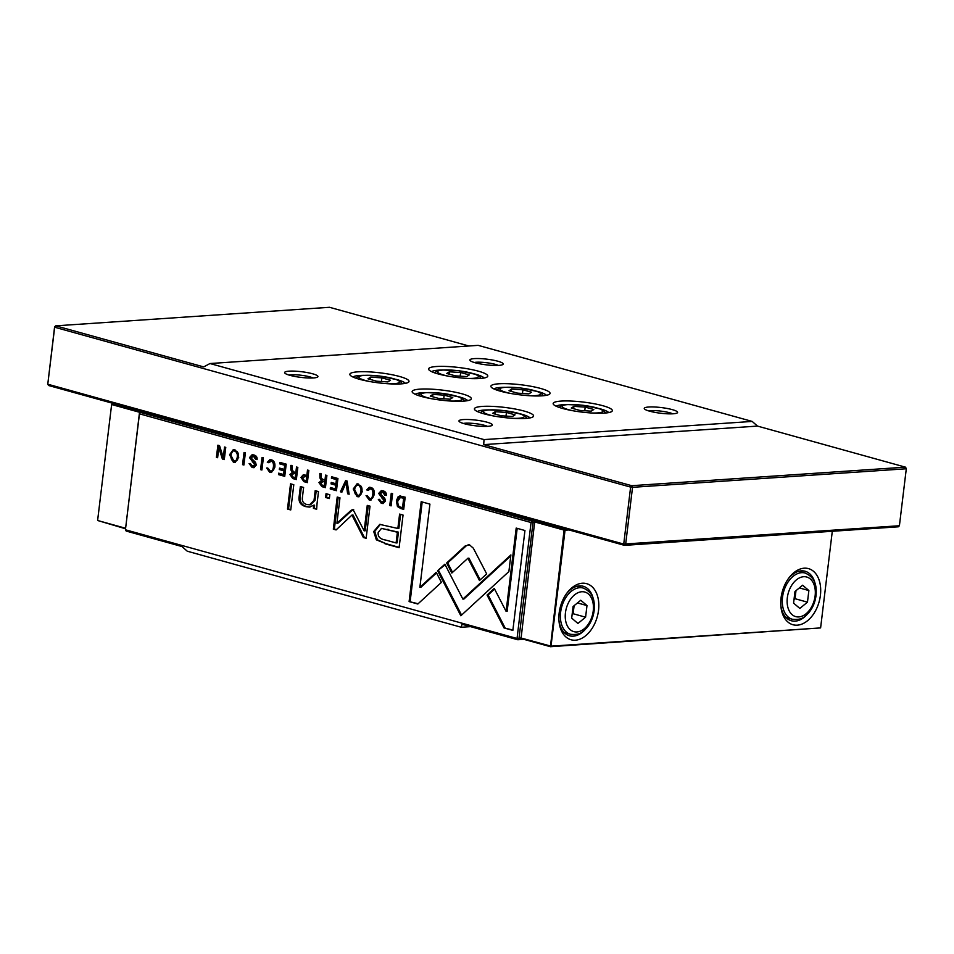 <?xml version="1.0" encoding="UTF-8"?>
<svg xmlns="http://www.w3.org/2000/svg" width="954" height="954" viewBox="0 0 954 954"><rect width="100%" height="100%" fill="white"/><g stroke="black" fill="none" stroke-linecap="round" stroke-linejoin="round"><path stroke-width="1.43" d="M97.63 520.324L111.654 404.365L97.63 520.324M114.17 403.709L111.654 404.365M125.439 528.743L97.654 520.502L125.499 528.23M140.429 412.522L111.69 404.544L112.238 403.84L141.633 411.997L143.565 411.866M781.04 598.015A29.121 19.104 -74.5 0 1 788.576 578.374A29.121 19.104 -74.5 0 1 811.091 569.657A29.121 19.104 -74.5 0 1 820.404 595.356A29.121 19.104 -74.5 0 1 800.156 624.679A29.121 19.104 -74.5 0 1 780.873 606.112A29.121 19.104 -74.5 0 1 781.04 598.015M815.241 584.182A25.686 16.85 105.5 0 0 805.104 571.243A25.686 16.85 105.5 0 0 788.028 579.138M559.151 613.04A29.121 19.104 -74.5 0 1 566.688 593.4A29.121 19.104 -74.5 0 1 589.202 584.695A29.121 19.104 -74.5 0 1 598.528 610.381A29.121 19.104 -74.5 0 1 578.279 639.705A29.121 19.104 -74.5 0 1 558.996 621.137A29.121 19.104 -74.5 0 1 559.151 613.04M593.352 599.207A25.686 16.85 105.5 0 0 583.216 586.269A25.686 16.85 105.5 0 0 566.151 594.163M568.978 529.947L565.042 530.209L551.007 646.168L550.434 646.705L521.039 638.548L534.681 521.945L537.162 521.111M574.105 605.695L573.127 613.732L572.126 614.555M794.002 599.529L795.016 598.707L795.982 590.657M577.933 623.463L571.684 618.12L573.092 606.517L580.747 600.245L586.984 605.575L585.589 617.19L577.933 623.463M573.127 613.732L585.589 617.19M577.468 602.928L586.984 605.575M802.624 585.219L794.98 591.492L793.573 603.095L799.822 608.437L807.466 602.153L808.873 590.55L802.624 585.219M795.016 598.707L807.466 602.153M799.345 587.902L808.873 590.55M558.925 620.207A25.686 16.85 105.5 0 0 569.478 635.781A25.686 16.85 105.5 0 0 584.838 629.902M780.801 605.182A25.686 16.85 105.5 0 0 791.355 620.756A25.686 16.85 105.5 0 0 806.714 614.877M520.657 637.904L551.007 646.168L820.607 627.911L832.293 531.283M820.607 627.911L550.434 646.705L564.076 530.102L566.557 529.279M535.23 521.242L564.625 529.41L564.076 530.102L534.681 521.945M313.091 377.963A13.702 2.325 6.9 0 0 290.934 374.803A13.702 2.325 6.9 0 0 288.955 375.041M313.472 377.939A16.79 2.85 -173.1 0 1 296.36 376.723A16.79 2.85 -173.1 0 1 284.793 373.05A16.79 2.85 -173.1 0 1 289.062 371.166A16.79 2.85 -173.1 0 1 308.834 372.883A16.79 2.85 -173.1 0 1 317.622 377.021A16.79 2.85 -173.1 0 1 313.472 377.939M498.382 365.418A13.702 2.325 6.9 0 0 476.225 362.246A13.702 2.325 6.9 0 0 474.245 362.496M498.763 365.394A16.79 2.85 -173.1 0 1 481.651 364.166A16.79 2.85 -173.1 0 1 470.072 360.505A16.79 2.85 -173.1 0 1 474.341 358.609A16.79 2.85 -173.1 0 1 494.124 360.338A16.79 2.85 -173.1 0 1 502.901 364.476A16.79 2.85 -173.1 0 1 498.763 365.394M487.47 426.366A13.702 2.325 6.9 0 0 465.313 423.206A13.702 2.325 6.9 0 0 463.334 423.445M487.852 426.343A16.79 2.85 -173.1 0 1 470.739 425.114A16.79 2.85 -173.1 0 1 459.172 421.453A16.79 2.85 -173.1 0 1 463.429 419.557A16.79 2.85 -173.1 0 1 483.213 421.286A16.79 2.85 -173.1 0 1 492.002 425.424A16.79 2.85 -173.1 0 1 487.852 426.343M672.761 413.809A13.702 2.325 6.9 0 0 650.604 410.649A13.702 2.325 6.9 0 0 648.625 410.888M673.13 413.786A16.79 2.85 -173.1 0 1 656.03 412.569A16.79 2.85 -173.1 0 1 644.451 408.908A16.79 2.85 -173.1 0 1 648.72 407.012A16.79 2.85 -173.1 0 1 668.504 408.729A16.79 2.85 -173.1 0 1 677.28 412.879A16.79 2.85 -173.1 0 1 673.13 413.786M604.419 413.106A29.801 5.056 -173.1 0 1 574.058 410.947A29.801 5.056 -173.1 0 1 553.499 404.436A29.801 5.056 -173.1 0 1 561.071 401.085A29.801 5.056 -173.1 0 1 596.19 404.138A29.801 5.056 -173.1 0 1 611.788 411.484A29.801 5.056 -173.1 0 1 604.419 413.106M566.545 404.591A26.724 4.531 6.9 0 0 562.955 404.723A26.724 4.531 6.9 0 0 556.254 406.249M401.121 383.878A29.801 5.056 -173.1 0 1 370.748 381.707A29.801 5.056 -173.1 0 1 350.19 375.196A29.801 5.056 -173.1 0 1 357.774 371.845A29.801 5.056 -173.1 0 1 392.881 374.898A29.801 5.056 -173.1 0 1 408.479 382.244A29.801 5.056 -173.1 0 1 401.121 383.878M363.247 375.351A26.724 4.531 6.9 0 0 359.646 375.482A26.724 4.531 6.9 0 0 352.944 377.009M479.862 378.535A29.801 5.056 -173.1 0 1 449.501 376.377A29.801 5.056 -173.1 0 1 428.942 369.866A29.801 5.056 -173.1 0 1 436.515 366.503A29.801 5.056 -173.1 0 1 471.634 369.568A29.801 5.056 -173.1 0 1 487.232 376.913A29.801 5.056 -173.1 0 1 479.862 378.535M441.988 370.009A26.724 4.531 6.9 0 0 438.399 370.152A26.724 4.531 6.9 0 0 431.697 371.678M463.394 401.157A29.801 5.056 -173.1 0 1 433.033 398.987A29.801 5.056 -173.1 0 1 412.474 392.476A29.801 5.056 -173.1 0 1 420.046 389.125A29.801 5.056 -173.1 0 1 455.165 392.177A29.801 5.056 -173.1 0 1 470.763 399.535A29.801 5.056 -173.1 0 1 463.394 401.157M425.52 392.631A26.724 4.531 6.9 0 0 421.93 392.762A26.724 4.531 6.9 0 0 415.228 394.3M525.678 418.448A29.801 5.056 -173.1 0 1 495.305 416.278A29.801 5.056 -173.1 0 1 474.746 409.767A29.801 5.056 -173.1 0 1 482.33 406.416A29.801 5.056 -173.1 0 1 517.438 409.469A29.801 5.056 -173.1 0 1 533.036 416.826A29.801 5.056 -173.1 0 1 525.678 418.448M487.804 409.922A26.724 4.531 6.9 0 0 484.203 410.053A26.724 4.531 6.9 0 0 477.501 411.579M542.146 395.827A29.801 5.056 -173.1 0 1 511.773 393.656A29.801 5.056 -173.1 0 1 491.227 387.145A29.801 5.056 -173.1 0 1 498.799 383.794A29.801 5.056 -173.1 0 1 533.906 386.847A29.801 5.056 -173.1 0 1 549.504 394.205A29.801 5.056 -173.1 0 1 542.146 395.827M504.272 387.3A26.724 4.531 6.9 0 0 500.671 387.431A26.724 4.531 6.9 0 0 493.969 388.97M54.593 326.9L55.749 325.839L54.593 326.9L47.772 384.212L623.725 544.078L630.618 487.1L54.664 327.234L47.772 384.212L48.535 385.488L624.488 545.354L623.725 544.078L899.407 525.749L906.3 468.772L632.538 487.315L630.618 487.1L631.703 485.693L905.465 467.162L757.488 426.092L752.205 421.429L478.181 345.36L209.987 363.534L484.012 439.591L752.205 421.429M468.927 345.992L329.512 307.295L55.749 325.839L203.727 366.908L209.987 363.534M899.407 525.749L898.251 526.811L624.488 545.354L625.645 544.293L632.538 487.315L631.703 485.693L483.726 444.624L757.488 426.092M511.642 389.089L522.899 389.816L531.533 392.213L528.898 393.883L517.628 393.155L509.007 390.758L511.642 389.089L511.356 391.414M522.458 393.465L522.899 389.816M512.429 416.504L515.065 414.835L506.431 412.438L495.174 411.711L492.538 413.38L501.16 415.777L512.429 416.504M505.99 416.087L506.431 412.438M494.887 414.036L495.174 411.711M450.145 399.213L452.78 397.544L444.159 395.147L432.889 394.419L430.254 396.089L438.888 398.486L450.145 399.213M443.717 398.796L444.159 395.147M432.615 396.745L432.889 394.419M449.358 371.798L460.627 372.525L469.249 374.922L466.613 376.591L455.356 375.864L446.722 373.467L449.358 371.798L449.084 374.123M460.186 376.174L460.627 372.525M387.873 381.922L390.508 380.264L381.874 377.867L370.617 377.14L367.982 378.81L376.603 381.195L387.873 381.922M381.433 381.517L381.874 377.867M370.331 379.453L370.617 377.14M573.914 406.38L585.184 407.108L593.805 409.493L591.17 411.162L579.913 410.435L571.279 408.05L573.914 406.38L573.64 408.694M584.742 410.757L585.184 407.108M546.403 395.314A26.724 4.531 6.9 0 0 536.792 391.235M529.935 417.935A26.724 4.531 6.9 0 0 520.324 413.857M467.651 400.644A26.724 4.531 6.9 0 0 458.051 396.566M484.119 378.022A26.724 4.531 6.9 0 0 474.52 373.944M405.378 383.353A26.724 4.531 6.9 0 0 395.767 379.287M608.676 412.593A26.724 4.531 6.9 0 0 599.076 408.527M484.012 439.591L483.726 444.624M906.228 468.438L905.465 467.162L906.228 468.438M303.861 481.651L307.367 482.629L308.834 470.441L307.498 470.072L306.854 475.414L303.324 474.722L300.987 477.394L303.861 481.651L304.898 481.579L302.036 477.322L303.873 474.722M366.718 489.903L368.208 490.308L370.629 488.83C372.418 489.39 373.133 491.274 372.787 494.47C372.31 497.749 371.201 499.157 369.436 498.715L367.469 496.008L366.05 495.615L369.15 499.968L370.534 500.134L374.23 494.816C374.683 490.702 373.551 488.233 370.808 487.434L369.305 487.255L366.718 489.903L367.755 489.831L369.842 487.255M371.201 498.727L369.436 498.715M369.782 488.734L371.678 488.758L369.782 488.734M262.04 457.455L260.561 469.63L261.897 470.012L263.376 457.825L262.04 457.455M469.559 544.877L465.17 545.95L446.651 562.991L451.826 573.032L467.913 558.233L479.48 580.521L486.683 573.914L473.351 548.216L469.559 544.877M385.034 543.804L399.106 547.715L403.053 515.053L399.595 514.087L397.854 528.468L379.752 524.378L373.706 531.521L376.365 539.857L386.072 543.732L377.402 539.785L374.743 531.45L380.288 524.354M255.624 459.363L257.079 459.589C257.389 457.157 256.268 455.607 253.728 454.927L252.118 454.736L249.483 457.586L254.861 464.801L252.381 466.172L250.485 463.727L249.113 463.537L252.094 467.484L253.74 467.675L256.304 465.099L255.505 462.344L250.89 457.825L253.597 456.382L255.624 459.363L256.674 459.291L254.635 456.31L252.488 456.25L254.635 456.31M254.396 466.22L252.381 466.172M225.764 447.378L224.524 447.032L223.272 457.383L219.527 445.649L217.882 445.196L216.403 457.383L217.619 457.717L218.824 447.784L222.377 459.041L224.285 459.566L225.764 447.378M317.062 503.497L318.505 491.584L315.19 490.654L314.021 500.361L309.549 504.809L306.83 504.499C303.348 503.557 301.881 501.172 302.418 497.332L303.61 487.446L300.367 486.54L299.103 496.951C298.483 501.995 300.701 505.226 305.769 506.634L309.49 507.099L313.568 505.238L313.401 508.351L316.645 509.245L317.062 503.497M329.822 494.721L326.029 493.671L325.564 497.487L329.357 498.537L329.822 494.721M437.612 570.695L460.842 615.771L508.876 571.565L510.891 554.918L462.869 599.1L444.874 564.219L437.612 570.695L445.184 564.816M461.581 615.115L456.716 605.647L455.666 605.718L456.716 605.647L438.649 570.623M357.046 496.605L358.597 496.796L362.389 491.572L358.561 484.036L356.999 483.845L353.23 489.02L357.046 496.605L358.084 496.533L354.268 488.961L357.535 483.857M144.555 412.14L140.548 412.414L139.379 413.476L125.427 529.78L517.032 638.476L531.056 522.518L139.451 413.821L125.427 529.78L126.19 531.056L181.987 546.547L187.27 551.209L461.295 627.267L470.549 626.635M233.396 462.285L234.958 462.475L238.75 457.252L234.922 449.716L233.36 449.525L229.58 454.7L233.396 462.285L234.434 462.225L230.629 454.641L233.897 449.537M267.323 462.308L268.813 462.726L271.246 461.247C273.023 461.808 273.738 463.68 273.404 466.888C272.927 470.155 271.807 471.574 270.054 471.133L268.086 468.414L266.667 468.02L269.767 472.385L271.151 472.54L274.847 467.233C275.301 463.119 274.156 460.651 271.413 459.84L269.91 459.661L267.323 462.308L268.372 462.237L270.459 459.673M271.807 471.145L270.054 471.133M270.399 461.152L272.284 461.176L270.399 461.152M384.832 495.221L386.287 495.46C386.597 493.015 385.476 491.465 382.936 490.797L381.326 490.606L378.69 493.445L384.068 500.659L381.588 502.042L379.692 499.586L378.321 499.395L381.302 503.342L382.959 503.545L385.511 500.957L384.724 498.203L380.109 493.683L382.804 492.252L384.832 495.221L385.881 495.15L383.842 492.181L381.695 492.109L383.842 492.181M383.603 502.09L381.588 502.042M286.212 464.157L279.868 462.404L279.689 463.859L284.697 465.242L284.197 469.392L279.51 468.092L279.331 469.523L284.018 470.835L283.565 474.532L278.675 473.172L278.496 474.615L284.733 476.344L286.212 464.157M293.796 484.715L290.541 483.821L287.488 509.054L290.743 509.949L293.796 484.715M512.858 630.391L524.95 530.507L516.197 528.075L506.109 611.395L494.267 588.439L487.065 595.046L504.034 627.935L512.858 630.391M325.481 487.291L322.941 486.588L319.995 482.486L322.178 480.124L318.946 482.557L321.903 486.659L325.445 487.649L326.912 475.462L325.576 475.092L324.909 480.589L321.331 478.324L321.259 473.888L319.817 473.482L319.924 477.966L321.069 480.196M391.247 493.313L389.769 505.501L391.116 505.87L392.583 493.683L391.247 493.313M337.931 478.514L331.587 476.75L331.408 478.204L336.416 479.6L335.915 483.75L331.229 482.45L331.05 483.881L335.736 485.181L335.295 488.889L330.394 487.53L330.227 488.973L336.452 490.702L337.931 478.514M244.033 452.458L242.566 464.646L243.902 465.015L245.381 452.828L244.033 452.458M345.634 480.649L340.411 491.799L341.866 492.204L346.087 482.736L347.638 493.802L349.14 494.22L347.113 481.066L345.634 480.649M336.905 523.245L337.943 523.174L352.264 510.151L351.215 510.223L336.905 523.245L339.982 497.821L337.215 497.046L333.328 529.172L336.082 529.935L351.966 515.065L363.343 537.507L366.133 538.283L370.021 506.157L367.254 505.393L364.166 530.853L353.803 510.939L352.634 509.686L351.215 510.223L352.634 509.686M296.408 479.23L293.868 478.514L290.91 474.412L293.105 472.051L289.873 474.484L292.818 478.586L296.36 479.576L297.839 467.388L296.503 467.019L295.835 472.516L294.142 472.051L292.258 470.25L292.174 465.814L290.743 465.421L290.851 469.893L291.984 472.123M400.895 508.589L403.709 509.364L405.188 497.189L399.869 495.985L398.14 496.712L396.351 500.85L397.46 506.55L400.895 508.589L401.944 508.518L398.51 506.479L397.401 500.778L399.177 496.64L400.418 495.985M417.84 604.013L441.404 582.369L436.228 572.328L419.867 587.354L429.932 504.129L421.179 501.697L409.099 601.58L417.84 604.013M534.61 522.613L532.988 522.732L518.952 638.691L517.032 638.476L517.795 639.752L461.986 624.262L461.295 627.267M521.039 638.548L517.795 639.752L523.889 639.335M139.379 413.476L140.548 412.414L532.153 521.111L536.16 520.836M532.153 521.111L531.056 522.518L532.988 522.732L532.153 521.111M235.459 462.404L234.434 462.225M235.805 451.051L234.767 451.123C230.701 449.024 229.33 460.734 233.575 460.961C237.594 463.036 239.025 451.397 234.767 451.123L235.805 451.051C240.074 451.325 238.643 462.964 234.612 460.889M233.575 460.961L235.59 460.997M271.091 471.061C272.844 471.503 273.965 470.083 274.442 466.816C274.788 463.608 274.072 461.736 272.284 461.176M271.651 472.468L267.704 467.949M382.626 501.971L385.118 500.6L379.728 493.385L381.874 490.606M383.46 503.473L382.339 503.271L379.358 499.324M284.197 469.392L285.234 469.32L285.735 465.17L280.726 463.787L280.87 462.678M280.726 463.787L279.689 463.859M285.735 465.17L284.697 465.242M283.565 474.532L284.614 474.472L285.055 470.763L280.369 469.463L280.5 468.366M280.369 469.463L279.331 469.523M285.055 470.763L284.018 470.835M284.781 475.998L279.546 474.543L279.677 473.458M279.546 474.543L278.496 474.615M290.779 509.603L288.537 508.983L291.542 484.095M288.537 508.983L287.488 509.054M512.894 630.034L504.034 627.935M506.109 611.395L507.146 611.323L517.187 528.349M505.071 627.863L488.114 594.974L494.577 589.035M488.114 594.974L487.065 595.046M359.109 496.724L358.084 496.533M359.455 485.371L358.406 485.443C354.351 483.344 352.968 495.054 357.213 495.281C361.244 497.356 362.675 485.717 358.406 485.443L359.455 485.371C363.712 485.646 362.281 497.284 358.263 495.209M357.213 495.281L359.241 495.317M462.869 599.1L463.918 599.029L510.772 555.908M329.392 498.191L326.602 497.416L327.031 493.945M326.602 497.416L325.564 497.487M309.549 504.809L310.587 504.749L315.058 500.301L316.191 490.94M309.99 507.051L306.818 506.562C301.75 505.155 299.52 501.923 300.14 496.879L301.369 486.826M316.668 508.899L314.438 508.279L314.605 505.167L313.568 505.238M314.438 508.279L313.401 508.351M223.272 457.383L224.309 457.312L225.526 447.319M217.667 457.371L218.883 445.47M217.452 457.312L216.403 457.383M224.333 459.22L223.415 458.969L219.861 447.712L218.824 447.784M223.415 458.969L222.377 459.041M253.418 466.101L255.91 464.729L250.52 457.515L252.655 454.736M254.241 467.603L253.132 467.412L250.151 463.465M324.909 480.589L325.958 480.518L326.578 475.366M322.178 480.124L320.961 477.894L320.854 473.422M322.631 481.293L325.779 482.008L325.326 485.658L324.288 485.729L324.73 482.08L322.631 481.293M323.811 481.46L320.413 482.784L322.321 485.192L324.288 485.729M325.779 482.008L324.73 482.08M391.152 505.525L392.249 493.588M390.818 505.429L389.769 505.501M335.915 483.75L336.953 483.678L337.454 479.528L332.457 478.133L332.588 477.036M332.457 478.133L331.408 478.204M337.454 479.528L336.416 479.6M335.295 488.889L336.333 488.818L336.786 485.109L332.099 483.809L332.231 482.724M332.099 483.809L331.05 483.881M336.786 485.109L335.736 485.181M336.5 490.356L331.265 488.901L331.396 487.816M331.265 488.901L330.227 488.973M243.95 464.67L245.035 452.733M243.604 464.574L242.566 464.646M342.009 491.882L346.529 480.899M341.449 491.727L340.411 491.799M349.081 493.85L347.137 482.676L346.087 482.736M348.675 493.731L347.638 493.802M352.264 510.151L353.672 509.615M336.38 529.661L334.365 529.1L338.205 497.332M334.365 529.1L333.328 529.172M366.169 537.937L364.38 537.436L353.016 514.993L351.966 515.065M364.38 537.436L363.343 537.507M364.166 530.853L365.215 530.782L368.256 505.668M399.142 547.357L386.072 543.732M397.854 528.468L398.891 528.397L400.585 514.361M381.493 528.385L398.438 532.165L397.138 542.874L396.101 542.945L397.389 532.237L381.493 528.385L378.213 532.439C377.617 536.649 380.145 539.201 385.798 540.083L396.101 542.945M398.438 532.165L397.389 532.237M452.554 572.364L447.688 562.92L466.208 545.879L468.509 544.698M466.208 545.879L465.17 545.95M447.688 562.92L446.651 562.991M480.22 579.853L468.951 558.162L467.913 558.233M261.945 469.654L263.042 457.729M261.599 469.571L260.561 469.63M370.486 498.644C372.239 499.085 373.36 497.678 373.837 494.399C374.171 491.203 373.455 489.319 371.678 488.758M371.046 500.051L367.087 495.543M295.835 472.516L296.873 472.445L297.505 467.293M293.105 472.051L291.888 469.821L291.781 465.349M293.558 473.22L296.694 473.935L296.253 477.596L295.215 477.668L295.657 474.007L293.558 473.22M294.726 473.387L291.328 474.71L293.248 477.119L295.215 477.668M296.694 473.935L295.657 474.007M307.403 482.283L304.898 481.579M306.854 475.414L307.892 475.342L308.5 470.346M304.684 476.165L307.713 476.857L307.236 480.78L306.198 480.852L306.663 476.928L304.684 476.165M305.769 476.32L302.418 477.751L304.254 480.315L306.198 480.852M307.713 476.857L306.663 476.928M403.757 509.019L401.944 508.518M400.346 497.523L404.711 498.191L403.578 507.588L402.54 507.659L403.673 498.262L400.346 497.523L397.758 501.244C397.413 504.487 398.367 506.443 400.62 507.134L402.54 507.659M404.711 498.191L403.673 498.262M418.138 603.739L409.099 601.58M419.867 587.354L420.905 587.282L436.538 572.925M410.137 601.521L422.181 501.983M785.989 617.476L792.321 619.241A23.981 15.729 -74.5 0 1 782.519 597.228A23.981 15.729 -74.5 0 1 805.14 573.032L798.82 571.267M564.1 632.514L570.432 634.267A23.981 15.729 -74.5 0 1 560.63 612.253A23.981 15.729 -74.5 0 1 583.264 588.058L576.931 586.293M787.324 597.764A20.559 13.487 105.5 0 0 798.784 616.928A20.559 13.487 105.5 0 0 815.121 595.88A20.559 13.487 105.5 0 0 803.65 576.717A20.559 13.487 105.5 0 0 787.324 597.764M565.448 612.79A20.559 13.487 105.5 0 0 576.908 631.953A20.559 13.487 105.5 0 0 593.233 610.906A20.559 13.487 105.5 0 0 581.773 591.742A20.559 13.487 105.5 0 0 565.448 612.79M591.158 412.975A20.559 3.494 6.9 0 0 597.49 412.915A20.559 3.494 6.9 0 0 596.441 407.835A20.559 3.494 6.9 0 0 567.594 404.627A20.559 3.494 6.9 0 0 573.175 410.792M387.849 383.735A20.559 3.494 6.9 0 0 394.193 383.675A20.559 3.494 6.9 0 0 393.143 378.595A20.559 3.494 6.9 0 0 364.297 375.387A20.559 3.494 6.9 0 0 369.878 381.552M466.601 378.392A20.559 3.494 6.9 0 0 472.934 378.344A20.559 3.494 6.9 0 0 471.884 373.252A20.559 3.494 6.9 0 0 443.038 370.045A20.559 3.494 6.9 0 0 448.618 376.222M450.133 401.014A20.559 3.494 6.9 0 0 456.465 400.966A20.559 3.494 6.9 0 0 455.416 395.874A20.559 3.494 6.9 0 0 426.569 392.666A20.559 3.494 6.9 0 0 432.15 398.844M512.405 418.305A20.559 3.494 6.9 0 0 518.749 418.257A20.559 3.494 6.9 0 0 517.7 413.165A20.559 3.494 6.9 0 0 488.853 409.958A20.559 3.494 6.9 0 0 494.434 416.123M528.886 395.683A20.559 3.494 6.9 0 0 535.218 395.636A20.559 3.494 6.9 0 0 534.168 390.544A20.559 3.494 6.9 0 0 505.322 387.336A20.559 3.494 6.9 0 0 510.903 393.501M274.442 466.816L273.404 466.888M270.805 472.313L269.767 472.385M379.728 493.385L378.69 493.445M382.614 497.797L381.576 497.869M385.118 500.6L384.068 500.659M382.339 503.271L381.302 503.342M465.862 597.24L464.825 597.311M315.058 500.301L314.021 500.361M300.14 496.879L299.103 496.951M306.818 506.562L305.769 506.634M250.52 457.515L249.483 457.586M253.406 461.939L252.369 462.01M255.91 464.729L254.861 464.801M253.132 467.412L252.094 467.484M319.995 482.486L318.946 482.557M322.941 486.588L321.903 486.659M320.961 477.894L319.924 477.966M377.402 539.785L376.365 539.857M374.743 531.45L373.706 531.521M388.135 529.303L387.097 529.375M373.837 494.399L372.787 494.47M370.2 499.896L369.15 499.968M290.91 474.412L289.873 474.484M293.868 478.514L292.818 478.586M291.888 469.821L290.851 469.893M302.036 477.322L300.987 477.394M398.51 506.479L397.46 506.55M399.177 496.64L398.14 496.712M397.401 500.778L396.351 500.85M402.564 497.594L401.527 497.666M792.321 619.241C802.684 620.386 804.806 616.356 808.551 612.993C812.641 608.163 815.133 602.368 816.028 595.606C816.624 587.437 816.362 578.041 805.14 573.032M570.432 634.267C580.807 635.412 582.918 631.393 586.674 628.018C590.764 623.189 593.245 617.393 594.151 610.632C594.747 602.463 594.473 593.066 583.264 588.058M605.683 413.01L603.512 410.506L600.245 408.932L582.906 405.247L566.962 404.556L561.823 405.438L559.068 407.37M402.385 383.77L400.215 381.266L396.936 379.692L379.597 376.007L363.653 375.316L358.513 376.198L355.759 378.13M481.126 378.44L478.956 375.936L475.688 374.362L458.349 370.677L442.406 369.985L437.266 370.867L434.511 372.799M464.658 401.062L462.487 398.557L459.22 396.971L441.881 393.298L425.937 392.607L420.786 393.489L418.043 395.409M526.942 418.341L524.772 415.849L521.492 414.263L504.153 410.578L488.209 409.886L483.07 410.769L480.315 412.7M543.41 395.719L541.24 393.227L537.961 391.641L520.622 387.968L504.678 387.264L499.538 388.159L496.784 390.079"/></g></svg>
